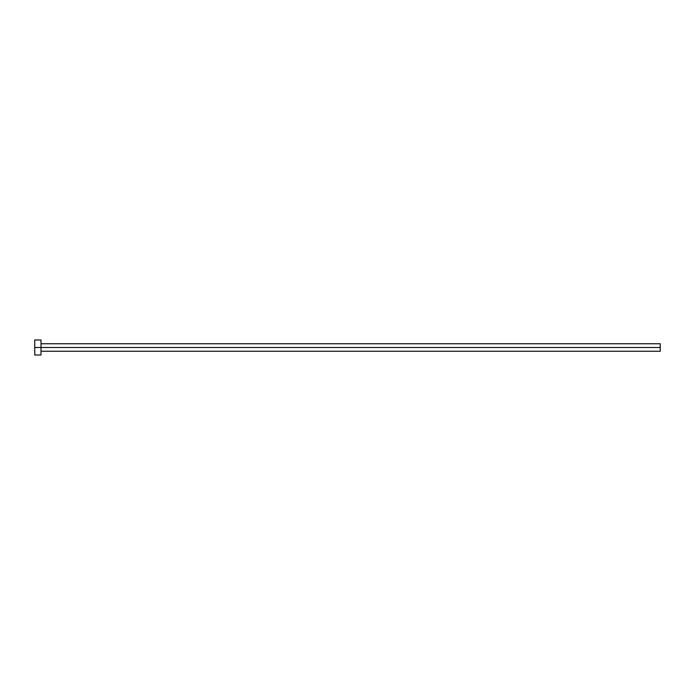 <?xml version="1.0" encoding="UTF-8"?>
<svg xmlns="http://www.w3.org/2000/svg" width="695" height="695" viewBox="0 0 695 695"><rect width="100%" height="100%" fill="white"/><g stroke="black" fill="none" stroke-linecap="round" stroke-linejoin="round"><path stroke-width="1.04" d="M34.75 355.006L34.75 339.994L34.75 347.5L660.25 347.5L660.25 351.253L660.25 347.5L34.75 347.5L34.75 355.006L41.005 355.006L41.005 339.994L41.005 355.006M660.25 347.5L660.25 343.747L660.25 347.5M41.005 351.253L660.25 351.253M34.75 339.994L41.005 339.994M41.005 343.747L660.25 343.747"/></g></svg>
